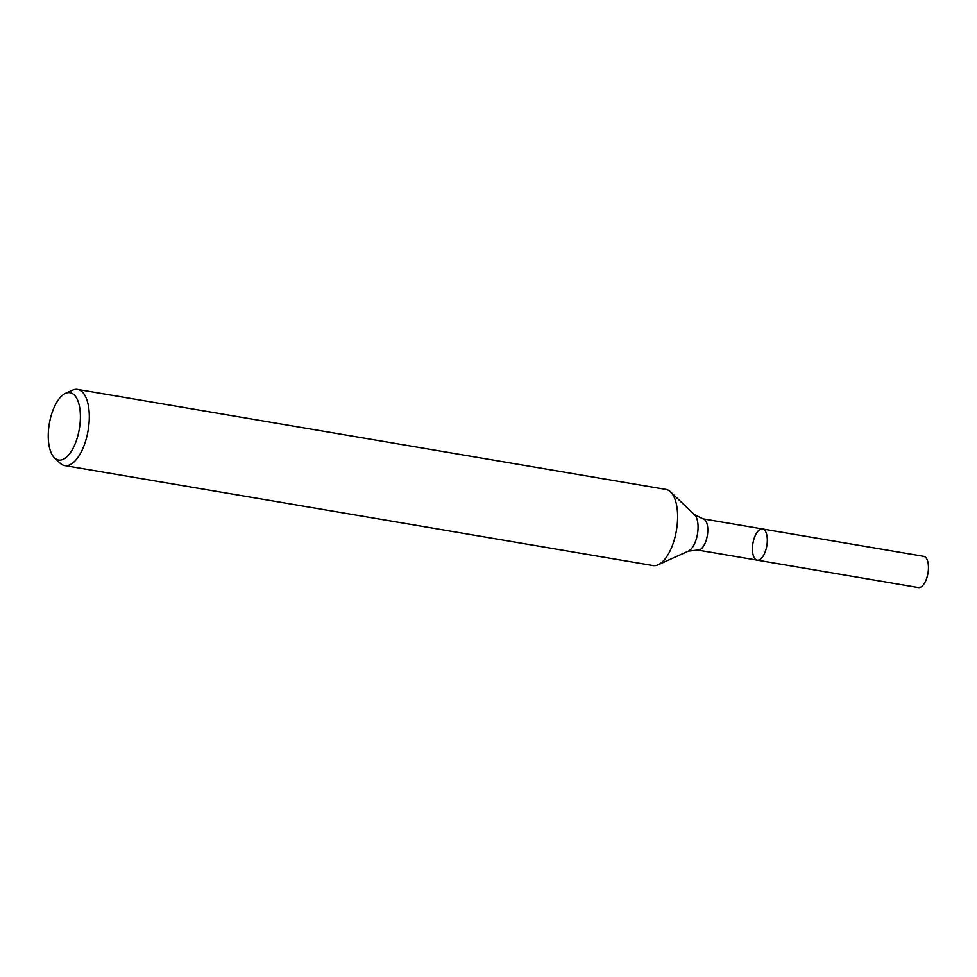 <?xml version="1.0" encoding="UTF-8"?>
<svg xmlns="http://www.w3.org/2000/svg" width="977" height="977" viewBox="0 0 977 977"><rect width="100%" height="100%" fill="white"/><g stroke="black" fill="none" stroke-linecap="round" stroke-linejoin="round"><path stroke-width="1.47" d="M765.87 549.88A15.84 7.071 99.6 0 1 757.224 560.175A15.84 7.071 99.6 0 1 752.913 543.383A15.84 7.071 99.6 0 1 762.524 528.96A15.84 7.071 99.6 0 1 765.87 549.88A15.84 7.071 99.6 0 1 757.224 560.175L918.343 587.568A15.84 7.071 99.6 0 0 927.002 577.273A15.84 7.071 99.6 0 0 923.656 556.34L762.524 528.96A15.84 7.071 99.6 0 1 765.87 549.88M77.268 437.806A34.158 15.241 99.6 0 1 54.517 457.871A34.158 15.241 99.6 0 1 49.302 423.798A34.158 15.241 99.6 0 1 65.483 393.365A34.158 15.241 99.6 0 1 78.929 404.075A34.158 15.241 99.6 0 1 77.268 437.806M65.483 393.365L72.445 390.214A38.616 17.232 99.6 0 1 77.61 389.432A38.616 17.232 99.6 0 1 85.781 440.468A38.616 17.232 99.6 0 1 64.665 465.577A38.616 17.232 99.6 0 1 60.049 463.135L54.517 457.871M77.61 389.432L665.923 489.428A38.616 17.232 99.6 0 1 670.54 491.871A38.616 17.232 99.6 0 1 674.093 540.452A38.616 17.232 99.6 0 1 658.144 564.791A38.616 17.232 99.6 0 1 652.978 565.573L64.665 465.577M670.54 491.871L694.537 514.732A19.284 8.61 99.6 0 1 696.308 538.999A19.284 8.61 99.6 0 1 688.345 551.15L658.144 564.791M694.537 514.732L703.013 518.848A15.84 7.071 99.6 0 1 706.359 539.768A15.84 7.071 99.6 0 1 697.712 550.063L757.224 560.175M688.345 551.15L697.712 550.063M703.013 518.848L762.524 528.96"/></g></svg>
